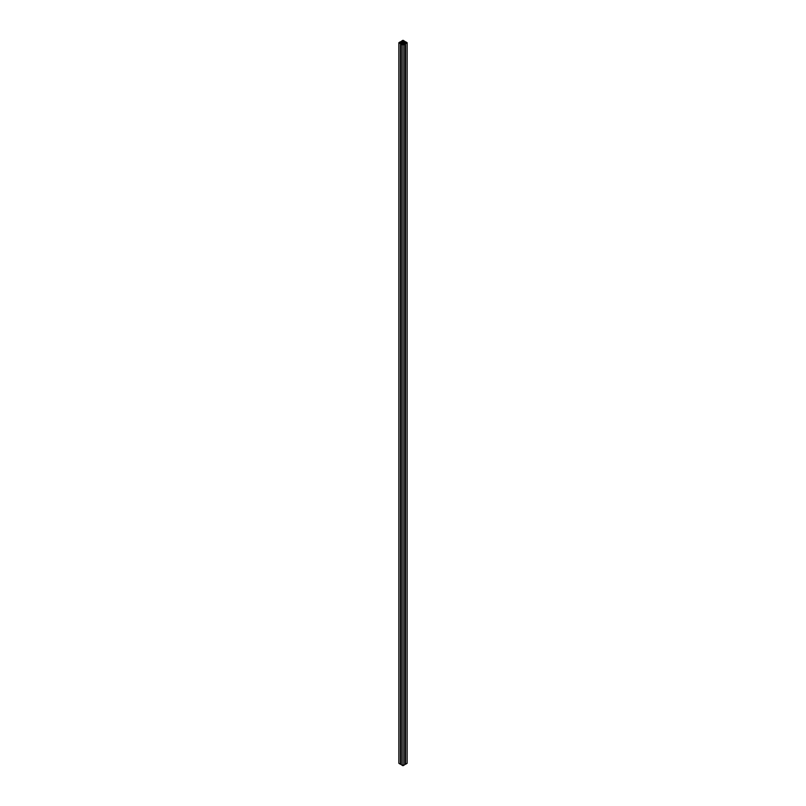 <?xml version="1.0" encoding="UTF-8"?>
<svg xmlns="http://www.w3.org/2000/svg" width="806" height="806" viewBox="0 0 806 806"><rect width="100%" height="100%" fill="white"/><g stroke="black" fill="none" stroke-linecap="round" stroke-linejoin="round"><path stroke-width="1.21" d="M402.809 40.632L403.655 40.834L402.345 40.834L403 40.441L402.799 41.005M399.967 42.96L399.121 42.688L399.766 42.305L399.575 42.96M403.191 44.824L402.345 44.552L403.02 44.169L402.799 44.814M406.415 42.96L405.569 42.688L406.214 42.305L406.023 42.96M404.229 42.426L403.967 42.859A1.008 0.584 180 0 1 403.897 42.95L403.453 43.202A1.008 0.584 180 0 1 403.292 43.242L403.302 41.902A1.028 0.594 180 0 1 403.04 41.65L402.708 43.242A1.008 0.584 180 0 1 402.547 43.202L402.103 42.95A1.008 0.584 180 0 1 402.033 42.859L401.176 42.698L402.033 42.517A1.008 0.584 180 0 1 402.103 42.426L402.547 42.164A1.008 0.584 180 0 1 402.708 42.124L403.302 41.902A1.028 0.594 0 0 0 403.453 41.972L403.292 42.124A1.008 0.584 180 0 1 403.453 42.164L403.897 42.426A1.008 0.584 180 0 1 403.967 42.517L404.229 42.426A1.028 0.594 0 0 0 404.36 42.506A1.028 0.594 180 0 1 404.229 42.426L404.189 42.95A1.028 0.594 180 0 1 404.793 42.708L404.793 42.658A1.028 0.594 180 0 1 404.36 42.506L404.189 42.416M404.642 42.94L405.327 43.333L405.287 764.159L405.539 42.829L403.433 43.635L403.433 44.259L404.642 42.94L404.642 44.118L404.642 42.94M403.725 44.401L404.662 44.129L404.662 764.753L404.662 44.129L403.05 45.055L403.05 765.69L404.662 764.753L403.05 765.69L402.95 45.055L402.95 765.69L402.95 45.055L401.338 44.129L401.338 764.753L402.97 765.7L401.338 764.753L401.338 44.129L402.97 45.065L404.662 44.129L403.715 44.199M402.567 43.635L401.358 42.94L401.358 44.118L401.358 42.94L402.567 44.259L402.567 43.635M400.834 42.809L400.31 43.282L400.834 42.809M400.683 43.302L400.713 764.159L400.663 43.312M400.894 764.048L400.713 43.524L400.501 764.279L400.501 43.645L398.889 42.718L398.889 763.342L400.501 764.279L398.889 763.342L398.869 42.688L400.501 41.721L400.894 42.547L400.501 41.721L398.869 42.688L400.894 43.413M398.869 763.312L398.869 42.688M400.632 42.033L400.632 42.547L400.632 42.033M400.34 42.033L400.481 42.547L400.34 42.033M401.358 42.436L402.567 41.731L401.358 42.436M402.748 41.217L402.345 41.862L402.748 41.217M402.204 40.985L401.962 42.083L402.204 40.985M401.922 41.368L401.438 42.386L401.338 41.247L401.338 42.446L401.338 41.247L402.95 40.31L404.662 41.247L404.662 42.446L404.662 41.247L404.229 42.194L404.058 41.136L404.662 41.247L403.03 40.3L401.338 41.247L401.932 41.378M404.018 41.136L404.018 42.073L404.018 41.136M403.675 40.975L403.675 41.872L403.675 40.975M403.433 41.731L404.642 42.436L403.433 41.731M405.166 42.557L404.642 42.436L405.166 42.557M405.62 42.053L405.358 42.557L405.62 42.053M405.317 42.063L405.106 42.557L405.499 41.721L407.131 42.688L407.111 763.342L407.111 42.718L405.499 43.645L405.499 764.279L407.121 763.332L407.131 42.688L405.307 42.073M407.111 763.342L405.388 764.219L405.388 43.584L405.499 764.279L405.499 43.645L407.131 42.688M405.106 764.017L405.096 43.403M400.834 763.443L401.358 763.564M403.292 43.242L402.96 41.65A1.028 0.594 180 0 1 402.547 41.972L402.537 43.373A1.028 0.594 180 0 1 402.96 43.726L402.96 41.65L403.04 43.726A1.028 0.594 180 0 1 403.453 43.393L403.292 42.124A1.008 0.584 180 0 1 403.453 42.164L403.453 43.202A1.008 0.584 180 0 1 403.292 43.242M403.967 42.859A1.008 0.584 180 0 1 403.897 42.95L403.907 42.406A1.008 0.584 180 0 1 403.967 42.517L403.967 42.849M402.708 43.242A1.008 0.584 180 0 1 402.547 43.202L402.547 42.164A1.008 0.584 180 0 1 402.708 42.124L402.708 43.242L402.708 42.124M402.103 42.95L402.103 42.416L402.103 42.95A1.008 0.584 180 0 1 402.033 42.859L402.033 42.517A1.008 0.584 180 0 1 402.103 42.426L402.093 43.181M401.993 42.849L401.771 42.426A1.028 0.594 180 0 1 401.207 42.658L401.207 42.708A1.028 0.594 180 0 1 401.771 42.95L401.993 42.849M402.305 42.063L402.305 43.302L402.305 42.063M402.345 42.063L402.345 43.302L402.345 42.063M402.98 40.451L402.98 41.197L403.02 40.451M403.272 42.114L403.272 43.484M404.058 42.093L404.058 41.368M404.048 42.083L404.048 41.257M403.715 41.902L403.715 41.166M405.096 42.557L405.096 41.962M404.824 42.688L404.824 763.312M402.728 43.484L402.728 42.114M401.176 763.312L401.176 42.688"/></g></svg>
